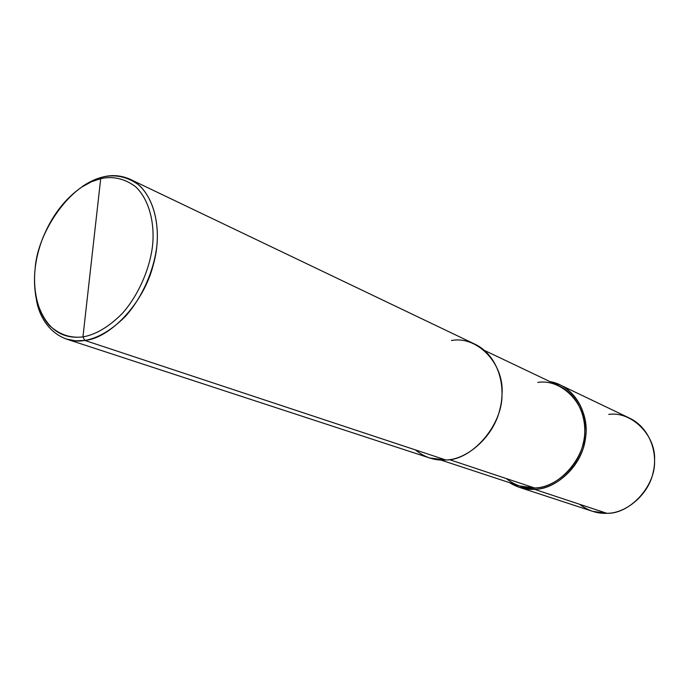 <?xml version="1.0" encoding="UTF-8"?>
<svg xmlns="http://www.w3.org/2000/svg" width="689" height="689" viewBox="0 0 689 689"><rect width="100%" height="100%" fill="white"/><g stroke="black" fill="none" stroke-linecap="round" stroke-linejoin="round"><path stroke-width="1.03" d="M579.604 504.279C588.208 510.764 597.294 513.77 606.871 513.305L534.449 489.319C554.387 489.466 579.268 468.649 584.375 443.862C590.146 421.866 580.87 394.892 560.226 384.97L549.994 381.637C573.506 385.142 589.93 413.986 585.478 437.92C582.989 464.343 556.359 489.733 534.449 489.319L534.492 487.941L534.449 489.319L606.871 513.305L592.514 511.307L519.205 487.304L534.449 489.319C525.896 489.845 517.585 487.623 509.507 482.653L519.205 487.304M560.226 384.97L629.815 418.257C649.314 427.636 658.296 452.389 653.146 472.378C648.659 494.917 625.603 513.632 606.871 513.305C629.841 514.227 655.859 485.84 654.55 460.691C656.298 435.345 631.296 410.877 608.731 414.416M81.638 187.15L83.386 185.772C90.216 181.345 96.787 178.408 103.083 176.952L100.706 178.623C113.091 175.902 124.735 178.615 135.638 186.745C148.996 199.31 154.784 222.513 152.639 244.828C150.262 267.186 139.29 294.332 122.237 313.547C108.741 326.948 95.642 334.733 82.947 336.895L100.706 178.623L91.37 181.801L81.638 187.15C64.49 199.061 51.365 216.484 42.253 239.41C34.45 260.425 32.529 280.544 36.5 299.749C44.621 327.18 60.107 339.565 82.947 336.895L84.807 340.426L445.835 459.976L429.643 457.978L66.282 339.014L75.489 340.805L84.807 340.426C64.086 344.457 42.287 328.963 36.801 301.963L35.363 293.686M506.208 478.528C515.053 485.426 524.484 488.561 534.492 487.941L519.54 485.952L440.762 460.019M484.66 350.512L559.537 386.176C579.69 395.822 588.768 422.133 583.152 443.578C578.2 467.745 553.947 488.079 534.492 487.941L449.383 459.615L534.492 487.941C558.314 488.656 585.788 457.978 584.754 431.133C586.907 404.021 561.234 378.321 537.799 382.447M415.303 449.865C424.777 457.453 434.957 460.82 445.835 459.976C471.879 460.459 502.634 425.122 501.971 394.659C504.796 363.826 477.064 335.336 451.441 340.547M130.29 179.338L475.212 344.311C497.053 354.801 506.536 384.428 499.973 408.87C494.082 436.395 467.082 459.847 445.835 459.976L84.807 340.426L82.947 336.895C70.39 338.42 59.108 334.518 49.1 325.191C37.051 311.316 32.762 288.588 35.217 267.676C38.11 230.092 72.052 183.283 100.706 178.623L82.947 336.895C95.642 334.733 108.741 326.948 122.237 313.547C139.29 294.332 150.262 267.186 152.639 244.828C154.784 222.513 148.996 199.31 135.638 186.745C124.735 178.615 113.091 175.902 100.706 178.623L103.083 176.952C115.89 174.128 127.939 176.909 139.23 185.298C153.079 198.26 159.099 222.237 156.903 245.31C154.465 268.426 143.114 296.503 125.467 316.354C111.497 330.195 97.941 338.221 84.807 340.426C109.456 338.557 143.596 303.728 153.199 265.101C163.293 230.677 154.767 191.042 130.29 179.338C121.324 175.394 112.255 174.601 103.083 176.952M36.801 301.963L36.5 299.749"/></g></svg>
